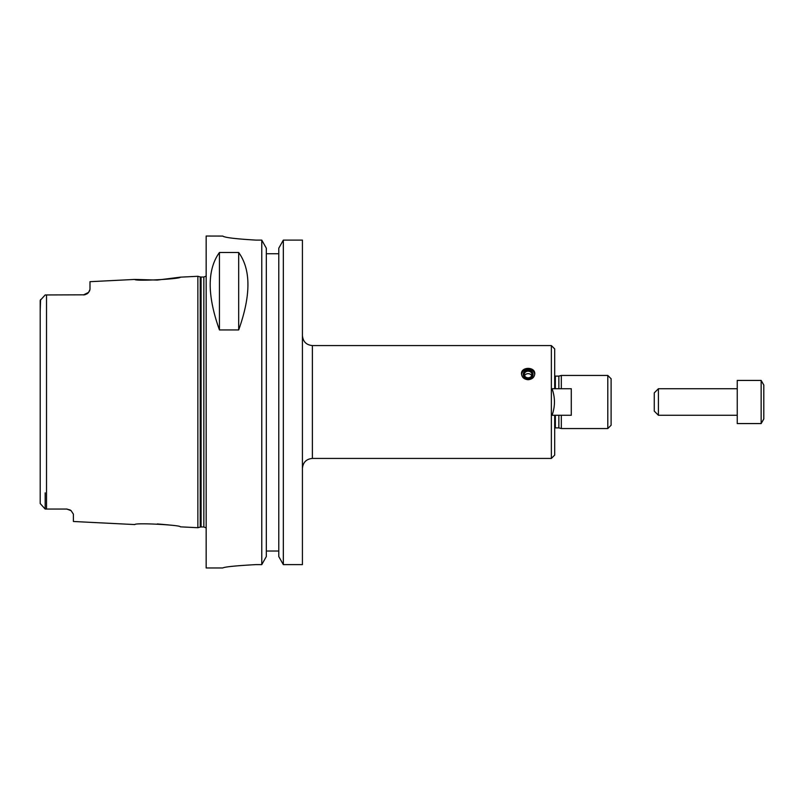 <?xml version="1.0" encoding="UTF-8"?>
<svg xmlns="http://www.w3.org/2000/svg" width="804" height="804" viewBox="0 0 804 804"><rect width="100%" height="100%" fill="white"/><g stroke="black" fill="none" stroke-linecap="round" stroke-linejoin="round"><path stroke-width="1.21" d="M554.69 415.276L554.69 455.104L551.363 458.431L551.363 345.569L554.69 348.896L554.69 388.724M552.057 415.276C555.242 406.422 555.242 397.578 552.057 388.724L571.282 388.724L571.282 415.276L551.363 415.276M558.85 415.276L558.85 427.889L561.323 428.552L607.794 428.552L611.11 425.236L611.11 378.764L607.794 375.448L607.794 428.552M555.353 388.724L555.353 376.111L558.85 376.111L558.85 388.724M561.323 415.276L561.323 428.552M558.85 376.111L561.323 375.448L561.323 388.724M528.127 379.729C524.097 379.327 521.886 377.337 521.494 373.79C521.082 366.584 535.183 366.584 534.771 373.79C534.379 377.337 532.168 379.327 528.127 379.729M551.363 345.569L312.384 345.569L312.384 458.431L551.363 458.431M534.73 374.393A6.643 5.749 0 0 0 528.127 369.247A6.643 5.749 0 0 0 521.535 374.393M523.223 374.503A4.914 4.251 0 0 0 530.59 378.181A4.914 4.251 0 0 0 530.59 370.815A4.914 4.251 0 0 0 523.223 374.503M524.298 374.503A3.829 3.316 0 0 0 528.127 377.82A3.829 3.316 0 0 0 531.967 374.503A3.829 3.316 0 0 0 528.127 371.187A3.829 3.316 0 0 0 524.298 374.503M531.685 375.749A3.829 3.316 0 0 0 528.127 373.669A3.829 3.316 0 0 0 524.58 375.749M283.33 240.105L302.425 240.105L302.425 564.609L283.33 564.609L278.777 556.549L278.777 248.205L283.33 240.105L283.33 564.609M266.325 253.742L278.777 253.742L266.325 253.742M255.953 564.609C235.793 565.735 224.728 566.85 222.758 567.966C224.728 566.85 235.793 565.735 255.953 564.609L261.772 564.609L266.325 556.549L266.325 248.205L261.772 240.105L261.772 564.609M261.772 240.105L255.953 240.105C235.793 238.929 224.728 237.582 222.758 236.074L206.166 236.034L206.166 567.966L222.758 567.966M222.758 236.074C224.728 237.582 235.793 238.929 255.953 240.105M238.687 252.496C251.009 269.601 251.009 295.41 238.687 329.941L219.442 329.941C207.12 295.41 207.12 269.601 219.442 252.496L238.687 252.496L238.687 329.941M219.442 329.941L219.442 252.496M266.325 551.031L278.777 551.031M89.757 290.495L88.601 292.375A6.643 6.643 0 0 1 87.123 293.772L84.762 294.797A6.643 6.643 0 0 1 84.681 294.817L45.175 294.957L40.2 300.445L40.2 503.555L45.175 509.043L66.752 509.043L71.104 510.671L73.395 514.158L73.395 521.494L134.851 524.57C134.509 522.58 180.81 524.962 180.408 526.841L197.864 527.715L197.864 276.285L180.408 277.159L157.333 280.073L134.851 279.43C134.509 281.42 180.81 279.038 180.408 277.159M168.951 524.962L157.333 523.927M67.054 509.053A6.643 6.643 0 0 0 66.752 509.043L70.239 510.037A6.643 6.643 0 0 1 71.104 510.671M134.851 279.43L89.988 281.681L89.988 289.41L88.601 292.375L83.355 294.957M40.2 311.148L40.592 299.55M45.175 492.852L45.175 509.043L40.2 503.555L40.2 492.852L40.2 503.555M87.123 293.772A6.643 6.643 0 0 0 88.601 292.375M737.248 402L737.248 423.577L761.147 423.577L761.147 380.423L737.248 380.423L737.248 402M761.147 380.423L763.8 385.026L763.8 418.974L761.147 423.577M658.416 415.276L658.416 388.724L654.265 392.875L654.265 411.125L658.416 415.276L737.248 415.276M555.353 415.276L555.353 427.889L554.69 428.07M46.511 294.957L46.511 509.043M200.226 527.082L201.09 526.972L201.09 277.028L200.226 276.918L200.226 527.082L197.864 527.715M201.09 277.028L203.844 277.028L203.844 526.972L206.166 527.916M555.353 376.111L554.69 375.93M555.353 427.889L558.85 427.889M561.323 375.448L607.794 375.448M551.363 388.724L552.057 388.724M312.384 458.431C306.334 459.014 303.007 462.34 302.425 468.39M312.384 345.569C306.334 344.986 303.007 341.66 302.425 335.61M200.226 276.918L197.864 276.285M201.09 526.972L203.844 526.972M203.844 277.028L206.166 276.084M658.416 388.724L737.248 388.724"/></g></svg>
